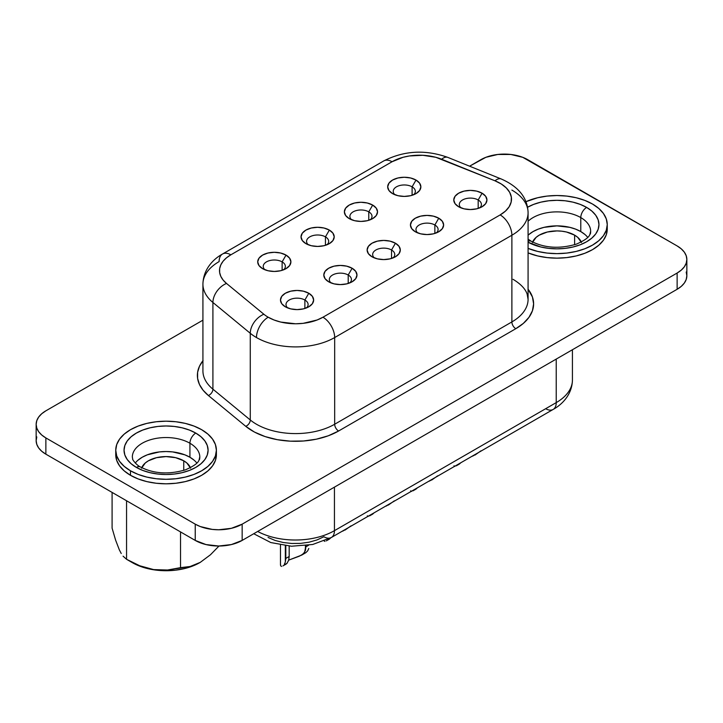 <?xml version="1.0" encoding="UTF-8"?>
<svg xmlns="http://www.w3.org/2000/svg" width="723" height="723" viewBox="0 0 723 723"><rect width="100%" height="100%" fill="white"/><g stroke="black" fill="none" stroke-linecap="round" stroke-linejoin="round"><path stroke-width="1.08" d="M115.617 540.162L112.092 528.133L112.092 492.408L112.092 528.133L115.617 540.162L119.349 549.887L115.617 540.162M121.238 553.502L119.349 549.887L121.238 553.502M126.552 559.295L123.073 556.177L126.552 559.295L139.729 565.766L153.638 569.597L167.537 570.022L190.113 566.516L200.28 562.358L210.456 554.776L219.006 546.019L210.456 554.776L200.28 562.358L190.113 566.516L180.533 567.645L180.533 531.92L180.533 567.645L167.537 570.022L160.705 570.23L153.638 569.597L139.729 565.766L126.552 559.295L126.552 500.759L126.552 559.295L132.417 562.684A47.591 27.474 0 0 0 199.72 562.684L192.508 566.1L184.284 568.64L175.355 570.203L166.064 570.736L156.783 570.203L147.853 568.64L139.629 566.1L132.417 562.684M532.607 242.015A24.998 14.433 180 0 1 550.122 231.459A24.998 14.433 180 0 1 574.613 235.147L574.613 244.726L574.613 235.147L577.722 237.334L581.455 242.539M141.744 467.673A24.998 14.433 180 0 1 159.259 457.126A24.998 14.433 180 0 1 183.75 460.804L183.75 470.393L183.75 460.804L175.635 457.677L166.064 456.584L156.502 457.677L148.387 460.804L145.278 462.991L141.545 468.197M527.212 207.42L533.583 204.41L540.849 202.16L548.73 200.786L556.936 200.316L565.133 200.786L573.014 202.16L580.28 204.41L586.651 207.42L591.875 211.098L595.761 215.291L598.156 219.846L598.96 224.582L598.156 229.318L595.761 233.863L591.875 238.066L586.651 241.735L580.28 244.754L573.014 246.995L565.133 248.378L556.936 248.848L548.73 248.378L540.849 246.995L528.079 242.223A42.024 24.266 0 0 0 587.076 241.491A42.024 24.266 0 0 0 586.651 207.42A8.296 4.79 120 0 0 580.786 217.587A33.728 19.476 180 0 1 590.357 233.972M528.079 241.31A8.296 4.79 -60 0 1 531.36 241.328A8.296 4.79 120 0 0 529.706 240.94M132.643 454.406A33.728 19.476 180 0 1 155.282 438.563A33.728 19.476 180 0 1 189.923 443.244L189.923 457.243L189.923 443.244A33.728 19.476 180 0 1 199.801 457.017C198.635 459.683 201.211 462.856 185.513 469.796C168.811 474.722 153.8 473.791 140.497 466.995C136.475 465.287 131.884 458.897 132.716 459.132L132.336 457.017A33.728 19.476 180 0 1 153.159 439.024A33.728 19.476 180 0 1 189.923 443.244A8.296 4.79 -60 0 1 195.788 433.086A42.024 24.266 0 0 0 136.349 433.086A42.024 24.266 0 0 0 136.349 467.401L131.125 463.723L127.239 459.53L124.844 454.975L124.04 450.248L124.844 445.513L127.239 440.958L131.125 436.764L136.349 433.086L142.72 430.068L149.986 427.826L157.867 426.443L166.064 425.983L174.27 426.443L182.151 427.826L189.417 430.068L195.788 433.086L201.012 436.764L204.898 440.958L207.284 445.513L208.097 450.248L207.284 454.975L204.898 459.53L201.012 463.723L195.788 467.401L189.417 470.42L182.151 472.661L174.27 474.044L166.064 474.505L157.867 474.044L149.986 472.661L142.72 470.42L136.349 467.401A8.296 4.79 -60 0 1 140.497 466.995A8.296 4.79 120 0 0 136.349 467.401A42.024 24.266 0 0 0 195.788 467.401A42.024 24.266 0 0 0 195.788 433.086A8.296 4.79 120 0 0 189.923 443.244A33.728 19.476 180 0 1 199.494 459.638M216.394 450.248L215.427 455.915L212.562 461.364L207.908 466.389L201.654 470.79L194.026 474.405L185.323 477.09L175.888 478.743L166.064 479.295L156.249 478.743L146.814 477.09L138.111 474.405L130.483 470.79A50.321 29.056 180 0 1 115.743 450.248A50.321 29.056 180 0 1 146.814 423.407A50.321 29.056 180 0 1 201.654 429.697A50.321 29.056 180 0 1 216.394 450.248L215.427 444.573L212.562 439.123L207.908 434.107L201.654 429.697L194.026 426.091L185.323 423.407L175.888 421.753L166.064 421.193L156.249 421.753L146.814 423.407L138.111 426.091L130.483 429.697L124.229 434.107L119.575 439.123L116.71 444.573L115.743 450.248L116.71 455.915L119.575 461.364L124.229 466.389L130.483 470.79L130.483 475.3A50.321 29.056 0 0 1 115.743 454.758L116.71 460.424L119.575 465.874L124.229 470.899L130.483 475.3A50.321 29.056 0 0 0 185.323 481.599A50.321 29.056 0 0 0 216.394 454.758L216.394 450.248A50.321 29.056 180 0 1 185.323 477.09A50.321 29.056 180 0 1 130.483 470.79L130.483 475.3L138.111 478.915L146.814 481.599L156.249 483.253L166.064 483.814L175.888 483.253L185.323 481.599L194.026 478.915L201.654 475.3L207.908 470.899L212.562 465.874L215.427 460.424L216.394 454.758M607.257 229.101L606.29 234.767L603.425 240.217L598.771 245.242L592.517 249.643L584.889 253.249L576.186 255.942L566.751 257.587L556.936 258.147L547.112 257.587L537.677 255.942L528.079 252.905A50.321 29.056 0 0 0 580.18 254.867A50.321 29.056 0 0 0 607.257 229.101L607.257 224.582A50.321 29.056 180 0 1 580.18 250.348A50.321 29.056 180 0 1 528.079 248.387L537.677 251.423L547.112 253.077L556.936 253.637L566.751 253.077L576.186 251.423L584.889 248.739L592.517 245.124L598.771 240.723L603.425 235.698L606.29 230.248L607.257 224.582L606.29 218.915L603.425 213.466L598.771 208.441L592.517 204.04A50.321 29.056 180 0 1 607.257 224.582M196.837 463.036A33.728 19.476 0 0 0 189.923 457.243A33.728 19.476 0 0 0 135.291 463.036M587.709 237.37A33.728 19.476 0 0 0 580.786 231.577L580.786 217.587A33.728 19.476 180 0 0 528.079 221.265A33.728 19.476 180 0 1 580.786 217.587L580.786 231.577A33.728 19.476 0 0 0 528.079 235.255M373.674 513.303L372.092 514.18M385.992 506.163L390.059 503.823L385.992 506.163M390.537 503.325L390.059 503.823L390.528 503.325M416.999 488.296L415.418 489.164M429.317 481.147L433.384 478.807L429.317 481.147M433.863 478.31L433.384 478.807L433.854 478.31M460.325 463.28L458.744 464.148M472.643 456.132L476.71 453.8L472.643 456.132M477.18 453.294L476.71 453.8L477.18 453.303M330.348 538.319L328.766 539.195M342.666 531.17L346.733 528.838L342.666 531.17M347.212 528.341L346.733 528.838L347.203 528.341M285.44 564.202L287.058 563.289L288.694 560.09L289.173 556.475L285.811 558.427L285.811 545.784L285.332 562.033L285.811 558.427L289.173 556.475L289.173 546.1L289.173 556.475M308.793 548.486L307.673 550.881L305.802 552.706L301.708 555.092L304.645 552.291L305.883 545.657L305.883 546.832L308.594 545.269L305.883 546.832L305.431 550.429L305.431 545.711L305.431 550.429L303.407 553.854L299.34 556.186L288.712 560.117L287.022 563.334M282.124 261.871A11.062 6.39 0 0 0 267.42 261.392A11.062 6.39 0 0 0 264.925 269.778A11.062 6.39 180 0 1 263.244 266.389A11.062 6.39 180 0 1 270.068 260.488A11.062 6.39 180 0 1 282.124 261.871L282.124 270.321L282.124 261.871A11.062 6.39 180 0 1 285.359 266.389A11.062 6.39 180 0 1 283.678 269.778A11.062 6.39 0 0 0 282.124 261.871L286.037 255.102L282.124 261.871M262.576 268.649L262.576 268.649A16.593 9.58 180 0 1 262.576 255.102A16.593 9.58 180 0 1 286.037 255.102L289.625 258.21L290.89 261.871L289.625 265.54L286.037 268.649L280.651 270.727L274.306 271.45L267.953 270.727L262.576 268.649L258.979 265.54L257.713 261.871L258.979 258.21L262.576 255.102L267.953 253.023L274.306 252.3L280.651 253.023L286.037 255.102A16.593 9.58 180 0 1 286.037 268.649A16.593 9.58 180 0 1 262.576 268.649M413.655 194.731A11.062 6.39 0 0 0 412.101 186.832L416.005 180.063A16.593 9.58 180 0 1 416.005 193.61A16.593 9.58 180 0 1 392.544 193.61L388.947 190.501L387.691 186.832L388.947 183.172L392.544 180.063L397.93 177.985L404.274 177.252L410.628 177.985L416.005 180.063L419.602 183.172L420.867 186.832L419.602 190.501L416.005 193.61L410.628 195.68L404.274 196.412L397.93 195.68L392.544 193.61A16.593 9.58 180 0 1 392.544 180.063A16.593 9.58 180 0 1 416.005 180.063L412.101 186.832A11.062 6.39 0 0 0 397.388 186.353A11.062 6.39 0 0 0 394.903 194.731A11.062 6.39 180 0 1 393.222 191.351A11.062 6.39 180 0 1 400.045 185.45A11.062 6.39 180 0 1 412.101 186.832L412.101 195.282L412.101 186.832A11.062 6.39 180 0 1 415.336 191.351A11.062 6.39 180 0 1 413.646 194.74M368.775 211.848A11.062 6.39 0 0 0 354.062 211.369A11.062 6.39 0 0 0 351.577 219.747A11.062 6.39 180 0 1 349.896 216.367A11.062 6.39 180 0 1 356.719 210.465A11.062 6.39 180 0 1 368.775 211.848L368.775 220.298L368.775 211.848A11.062 6.39 180 0 1 372.011 216.367A11.062 6.39 180 0 1 370.321 219.756A11.062 6.39 0 0 0 368.775 211.848L372.679 205.079L368.775 211.848M349.218 218.617L349.218 218.617A16.593 9.58 180 0 1 349.218 205.079A16.593 9.58 180 0 1 372.679 205.079L376.276 208.179L377.542 211.848L376.276 215.508L372.679 218.617L367.302 220.696L360.949 221.428L354.604 220.696L349.218 218.617L345.63 215.508L344.365 211.848L345.63 208.179L349.218 205.079L354.604 203L360.949 202.268L367.302 203L372.679 205.079A16.593 9.58 180 0 1 372.679 218.617A16.593 9.58 180 0 1 349.218 218.617L349.218 218.617M285.332 545.729L285.332 562.033L285.332 545.729M306.435 307.926A11.062 6.39 0 0 0 304.88 300.027L308.793 293.258A16.593 9.58 180 0 1 308.793 306.796A16.593 9.58 180 0 1 285.332 306.796L281.735 303.696L280.47 300.027L281.735 296.358L285.332 293.258L290.709 291.179L297.063 290.447L303.407 291.179L308.793 293.258L312.39 296.358L313.646 300.027L312.39 303.696L308.793 306.796L303.407 308.875L297.063 309.607L290.709 308.875L285.332 306.796A16.593 9.58 180 0 1 285.332 293.258A16.593 9.58 180 0 1 308.793 293.258L304.88 300.027A11.062 6.39 0 0 0 290.176 299.548A11.062 6.39 0 0 0 287.682 307.926A11.062 6.39 180 0 1 286.001 304.546A11.062 6.39 180 0 1 292.824 298.644A11.062 6.39 180 0 1 304.88 300.027L304.88 308.477L304.88 300.027A11.062 6.39 180 0 1 308.115 304.546A11.062 6.39 180 0 1 306.435 307.935M348.206 275.011A11.062 6.39 0 0 0 333.502 274.532A11.062 6.39 0 0 0 331.007 282.919A11.062 6.39 180 0 1 329.327 279.53A11.062 6.39 180 0 1 336.15 273.628A11.062 6.39 180 0 1 348.206 275.011L348.206 283.461L348.206 275.011A11.062 6.39 180 0 1 351.441 279.53A11.062 6.39 180 0 1 349.76 282.919A11.062 6.39 0 0 0 348.206 275.011L352.119 268.242L348.206 275.011M328.658 281.789L328.658 281.789A16.593 9.58 180 0 1 328.658 268.242A16.593 9.58 180 0 1 352.119 268.242L355.716 271.351L356.972 275.011L355.716 278.68L352.119 281.789L346.733 283.859L340.388 284.591L334.035 283.859L328.658 281.789L325.061 278.68L323.796 275.011L325.061 271.351L328.658 268.242L334.035 266.163L340.388 265.431L346.733 266.163L352.119 268.242A16.593 9.58 180 0 1 352.119 281.789A16.593 9.58 180 0 1 328.658 281.789L328.658 281.789M479.738 207.872A11.062 6.39 0 0 0 478.183 199.973L482.087 193.204A16.593 9.58 180 0 1 482.087 206.742A16.593 9.58 180 0 1 458.626 206.742L455.029 203.642L453.773 199.973L455.029 196.304L458.626 193.204L464.012 191.125L470.357 190.393L476.71 191.125L482.087 193.204L485.684 196.304L486.95 199.973L485.684 203.642L482.087 206.742L476.71 208.82L470.357 209.553L464.012 208.82L458.626 206.742A16.593 9.58 180 0 1 458.626 193.204A16.593 9.58 180 0 1 482.087 193.204L478.183 199.973A11.062 6.39 0 0 0 463.47 199.494A11.062 6.39 0 0 0 460.985 207.872A11.062 6.39 180 0 1 459.304 204.492A11.062 6.39 180 0 1 466.127 198.59A11.062 6.39 180 0 1 478.183 199.973L478.183 208.423L478.183 199.973A11.062 6.39 180 0 1 481.419 204.492A11.062 6.39 180 0 1 479.729 207.881M434.857 224.989A11.062 6.39 0 0 0 420.144 224.51A11.062 6.39 0 0 0 417.659 232.887A11.062 6.39 180 0 1 415.978 229.498A11.062 6.39 180 0 1 422.801 223.606A11.062 6.39 180 0 1 434.857 224.989L434.857 233.43L434.857 224.989A11.062 6.39 180 0 1 438.093 229.498A11.062 6.39 180 0 1 436.412 232.887A11.062 6.39 0 0 0 434.857 224.989L438.762 218.21L434.857 224.989M415.3 231.758L415.3 231.758A16.593 9.58 180 0 1 415.3 218.21A16.593 9.58 180 0 1 438.762 218.21L442.359 221.319L443.624 224.989L442.359 228.649L438.762 231.758L433.384 233.836L427.031 234.568L420.687 233.836L415.3 231.758L411.712 228.649L410.447 224.989L411.712 221.319L415.3 218.21L420.687 216.141L427.031 215.409L433.384 216.141L438.762 218.21A16.593 9.58 180 0 1 438.762 231.758A16.593 9.58 180 0 1 415.3 231.758L415.3 231.758M325.449 236.864A11.062 6.39 0 0 0 310.736 236.376A11.062 6.39 0 0 0 308.251 244.763A11.062 6.39 180 0 1 306.57 241.374A11.062 6.39 180 0 1 313.393 235.481A11.062 6.39 180 0 1 325.449 236.864L325.449 245.305L325.449 236.864A11.062 6.39 180 0 1 328.685 241.374A11.062 6.39 180 0 1 327.004 244.763A11.062 6.39 0 0 0 325.449 236.864L329.354 230.086L325.449 236.864M305.901 243.633A16.593 9.58 180 0 1 305.892 243.633A16.593 9.58 180 0 1 305.901 230.086A16.593 9.58 180 0 1 329.354 230.086L332.951 233.195L334.216 236.864L332.951 240.524L329.354 243.633L323.976 245.712L317.632 246.435L311.279 245.712L305.901 243.633L302.304 240.524L301.039 236.864L302.304 233.195L305.901 230.086L311.279 228.016L317.632 227.284L323.976 228.016L329.354 230.086A16.593 9.58 180 0 1 329.363 243.633A16.593 9.58 180 0 1 305.901 243.633L305.892 243.633M391.532 249.995A11.062 6.39 0 0 0 376.828 249.516A11.062 6.39 0 0 0 374.333 257.903A11.062 6.39 180 0 1 372.652 254.514A11.062 6.39 180 0 1 379.476 248.613A11.062 6.39 180 0 1 391.532 249.995L391.532 258.445L391.532 249.995A11.062 6.39 180 0 1 394.767 254.514A11.062 6.39 180 0 1 393.086 257.903A11.062 6.39 0 0 0 391.532 249.995L395.445 243.226L391.532 249.995M371.984 256.773L371.984 256.773A16.593 9.58 180 0 1 371.984 243.226A16.593 9.58 180 0 1 395.445 243.226L399.033 246.335L400.298 249.995L399.033 253.665L395.445 256.773L390.059 258.852L383.714 259.575L377.361 258.852L371.984 256.773L368.387 253.665L367.121 249.995L368.387 246.335L371.984 243.226L377.361 241.148L383.714 240.425L390.059 241.148L395.445 243.226A16.593 9.58 180 0 1 395.445 256.773A16.593 9.58 180 0 1 371.984 256.773L371.984 256.773M203.082 360.533L199.458 366.281L197.614 372.309L197.614 378.436L199.458 384.464L203.082 390.212L208.387 395.517L245.748 426.317L254.478 432.074L265.16 436.593L277.28 439.674L290.275 441.166L303.515 440.994L316.376 439.177L328.26 435.797L338.59 431.007L515.797 328.703L523.362 323.38L528.983 317.307L532.444 310.718L533.61 303.868L532.444 297.017L528.079 289.236A60.831 35.12 180 0 1 515.797 328.703A5.531 3.19 60 0 1 511.884 321.925A55.3 31.929 0 0 0 528.079 299.349L527.121 294.035C525.323 288.802 520.623 283.895 513.032 279.304M202.919 284.058A55.3 31.929 0 0 0 212.914 302.476A16.593 11.098 -50.5 0 1 226.507 283.443A38.708 22.35 180 0 1 230.845 254.821A16.593 9.58 -120 0 0 222.548 253.999C213.357 258.997 203.253 269.236 202.919 284.166L202.919 370.854A55.3 31.929 0 0 0 212.914 389.173L212.914 302.476L250.275 333.285A55.3 31.929 0 0 0 256.475 337.551A16.593 9.58 -60 0 1 268.206 317.225A38.708 22.35 180 0 1 263.868 314.243A16.593 11.098 129.5 0 0 250.275 333.285L250.275 419.973L212.914 389.173L212.914 302.476A55.3 31.929 180 0 1 202.919 284.166A55.3 31.929 180 0 1 219.114 261.59A16.593 9.58 60 0 1 222.548 253.999A16.593 9.58 60 0 1 230.845 254.821L226.507 257.804L223.127 261.175L220.822 264.835L219.647 268.676L219.647 272.571L220.822 276.403L223.127 280.063L226.507 283.443L263.868 314.243A38.708 22.35 0 0 0 268.206 317.225L274.071 320.009L280.759 322.069L295.571 323.777L303.127 323.344L317.081 320.009L322.946 317.225L500.153 214.921L505.431 211.125L509.155 206.76L511.161 202.033L511.351 197.171L509.706 192.39L506.308 187.944L501.328 184.013L494.984 180.804L435.788 157.289L422.801 155.282L409.408 155.96L403.073 157.289L392.056 161.744L230.845 254.821L392.056 161.744A38.708 22.35 180 0 1 441.626 159.241A16.593 7.772 -68 0 1 447.871 157.415M686.208 272.002L686.85 275.734L686.208 279.476L684.329 283.064L681.256 286.38L677.135 289.281L242.16 540.415L242.16 524.157L677.135 273.032A33.177 19.16 180 0 0 686.85 259.485A33.177 19.16 180 0 0 677.135 245.937L527.763 159.702A33.177 19.16 180 0 0 480.84 159.702L469.589 166.191L485.865 157.316L497.831 154.46L510.772 154.46L522.738 157.316L677.135 245.937L681.256 248.839L684.329 252.155L686.208 255.743L686.85 259.485L686.208 263.217L684.329 266.814L681.256 270.122L677.135 273.032L242.16 524.157L231.396 528.305L218.698 529.769L212.228 529.399L200.262 526.543L195.237 524.157L45.865 437.921L41.744 435.02L38.671 431.703L36.792 428.106L36.15 424.374L36.792 420.632L38.671 417.044L41.744 413.728L45.865 410.827L202.919 320.162L45.865 410.827A33.177 19.16 180 0 0 36.15 424.374L36.15 440.632L36.792 436.891M257.668 531.459A55.3 31.929 0 0 0 334.442 530.664A14.93 8.622 60 0 1 331.351 537.496A14.93 8.622 60 0 1 323.886 536.755L317.026 539.927L309.146 542.178L300.605 543.38L291.821 543.488L283.199 542.503L275.156 540.461L268.07 537.46M686.85 259.485L686.85 275.734A33.177 19.16 0 0 1 677.135 289.281L677.135 273.032L677.135 289.281L242.16 540.415L242.16 524.157A33.177 19.16 180 0 1 195.237 524.157L195.237 540.415L45.865 454.171L45.865 437.921L195.237 524.157L195.237 540.415A33.177 19.16 0 0 0 242.16 540.415L231.396 544.564L218.698 546.019L206.001 544.564L195.237 540.415L45.865 454.171L41.744 451.269L38.671 447.962L36.792 444.365L36.15 440.632A33.177 19.16 0 0 0 45.865 454.171L45.865 437.921A33.177 19.16 180 0 1 36.15 424.374M511.884 321.925A55.3 31.929 0 0 0 528.079 299.349L528.079 212.661A55.3 31.929 180 0 1 511.884 235.237L511.884 321.925L334.677 424.238L334.677 337.551A55.3 31.929 180 0 1 256.475 337.551A55.3 31.929 180 0 1 250.275 333.285L250.275 419.973A55.3 31.929 0 0 0 334.677 424.238L334.677 337.551L511.884 235.237L511.884 321.925A5.531 3.19 -120 0 0 515.797 328.703L338.59 431.007A5.531 3.19 60 0 1 334.677 424.238L511.884 321.925M511.884 190.086A55.3 31.929 180 0 1 528.079 212.661C527.591 197.849 518.635 186.615 501.202 178.97A16.593 7.772 112 0 0 494.984 180.804A16.593 7.772 -68 0 1 501.202 178.97L447.844 157.406A16.593 7.772 112 0 0 441.626 159.241L494.984 180.804A38.708 22.35 180 0 1 500.153 214.921A16.593 9.58 60 0 1 511.884 235.237A55.3 31.929 0 0 0 528.079 212.21M222.548 253.999L383.759 160.922A16.593 9.58 60 0 1 392.056 161.744A16.593 9.58 -120 0 0 383.759 160.922C404.103 150.583 425.458 149.408 447.844 157.406M263.868 314.243L226.507 283.443A16.593 11.098 129.5 0 0 212.914 302.476L250.275 333.285A16.593 11.098 -50.5 0 1 263.868 314.243M334.677 337.551L511.884 235.237A16.593 9.58 -120 0 0 500.153 214.921L322.946 317.225A16.593 9.58 60 0 1 334.677 337.551A16.593 9.58 -120 0 0 322.946 317.225A38.708 22.35 180 0 1 268.206 317.225A16.593 9.58 120 0 0 256.475 337.551A55.3 31.929 0 0 0 334.677 337.551M253.728 533.737L270.809 542.557L291.486 546.236L312.734 544.482L331.351 537.496A14.93 8.622 -120 0 0 334.442 530.664L556.231 402.612A55.3 31.929 0 0 0 572.426 380.036A55.3 31.929 180 0 1 556.231 402.612A14.93 8.622 60 0 1 553.14 409.444A14.93 8.622 -120 0 0 556.231 402.612L556.231 359.087L556.231 402.612L334.442 530.664L334.442 487.13L334.442 530.664A55.3 31.929 180 0 1 257.75 531.495M572.426 349.733L572.426 380.036C572.137 394.288 562.44 404.356 553.14 409.444A14.93 8.622 60 0 1 545.675 408.712M202.919 370.745A55.3 31.929 0 0 0 212.914 389.173A5.531 3.696 -50.5 0 1 208.387 395.517A60.831 35.12 180 0 1 202.919 360.741M208.387 395.517A5.531 3.696 129.5 0 0 212.914 389.173L250.275 419.973A5.531 3.696 -50.5 0 1 245.748 426.317L208.387 395.517M250.275 419.973A55.3 31.929 0 0 0 334.677 424.238A5.531 3.19 -120 0 0 338.59 431.007A60.831 35.12 180 0 1 245.748 426.317A5.531 3.696 129.5 0 0 250.275 419.973M281.609 566.416L280.678 565.856L280.515 564.437M282.955 565.892L286.181 564.057M285.332 562.033L284.311 564.365M301.708 555.092L288.712 560.117M345.034 530.086L350.998 525.865M324.934 541.4L324.003 540.84M326.281 540.885L329.507 539.051M475.011 455.038L480.976 450.827M454.912 466.362L453.981 465.802M456.258 465.838L459.485 464.003M431.685 480.054L437.65 475.833M411.586 491.369L410.655 490.818M412.932 490.854L416.159 489.019M388.359 505.07L394.324 500.849M368.26 516.385L367.329 515.824M369.607 515.87L372.833 514.035M527.582 207.221A42.024 24.266 0 0 1 586.651 207.42A8.296 4.79 -60 0 0 580.786 217.587A33.728 19.476 180 0 1 590.664 231.351C589.498 234.017 592.074 237.189 576.385 244.13C559.674 249.055 544.663 248.125 531.36 241.328L528.079 239.114M592.517 204.04L584.889 200.425L576.186 197.741L566.751 196.087L556.936 195.526L547.112 196.087L537.677 197.741L525.983 201.672A50.321 29.056 180 0 1 592.517 204.04M584.979 234.532L580.786 231.577L575.671 229.155L569.841 227.356L556.936 225.874L544.021 227.356L538.192 229.155L533.077 231.577L528.884 234.532M532.408 242.539L536.141 237.334L539.25 235.147L547.365 232.011L556.936 230.917L561.807 231.197L566.498 232.011L574.613 235.147A24.998 14.433 180 0 1 581.256 242.015M138.021 460.199L142.214 457.243L147.329 454.821L159.485 451.911L166.064 451.541L172.652 451.911L184.808 454.821L189.923 457.243L194.116 460.199M190.592 468.197L186.859 462.991L183.75 460.804A24.998 14.433 180 0 1 190.393 467.673M200.289 562.358L199.72 562.684M553.14 409.444L331.351 537.496M280.47 544.988L280.47 564.934M115.743 454.758L115.743 450.248"/></g></svg>

